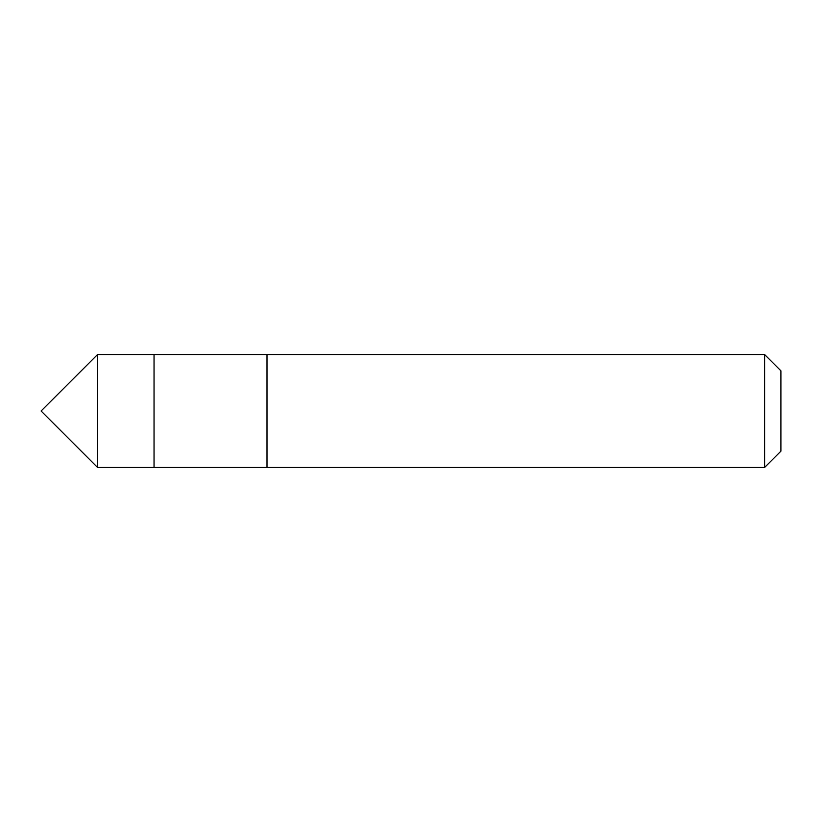 <?xml version="1.0" encoding="UTF-8"?>
<svg xmlns="http://www.w3.org/2000/svg" width="822" height="822" viewBox="0 0 822 822"><rect width="100%" height="100%" fill="white"/><g stroke="black" fill="none" stroke-linecap="round" stroke-linejoin="round"><path stroke-width="1.23" d="M154.043 467.471L154.043 354.529L97.571 354.529L97.571 467.471L154.043 467.471L154.043 354.529L266.996 354.529L266.996 467.471L97.571 467.471L41.1 411L97.571 467.471M266.996 389.638L266.996 467.471L764.594 467.471L764.594 354.529L266.996 354.529L266.996 389.638M764.594 354.529L780.9 370.825L780.9 451.175L764.594 467.471M41.1 411L97.571 354.529"/></g></svg>
